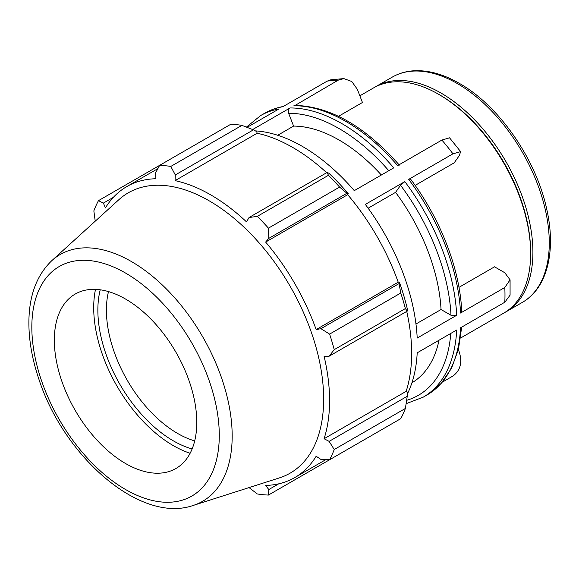 <?xml version="1.0" encoding="UTF-8"?>
<svg xmlns="http://www.w3.org/2000/svg" width="579" height="579" viewBox="0 0 579 579"><rect width="100%" height="100%" fill="white"/><g stroke="black" fill="none" stroke-linecap="round" stroke-linejoin="round"><path stroke-width="0.87" d="M458.351 349.673L459.321 352.155C462.447 362.599 460.319 370.553 452.944 376.024L442.385 382.118M399.344 165.109C365.132 126.403 330.414 106.493 295.181 105.378L338.158 80.184L343.868 78.606L351.779 81.501L357.33 89.296L362.447 102.497L338.549 116.292M343.868 78.606L330.899 79.772L327.099 81.169A162.583 93.863 60 0 1 338.158 80.184M408.694 179.374A162.583 93.863 60 0 1 460.551 313.036L461.731 311.328C459.95 268.996 440.308 218.449 410.41 178.882L408.694 179.374L452.944 153.826L460.645 151.626L459.321 155.556L454.197 162.837L415.143 185.389M460.645 151.626L449.55 137.816L441.878 140.067A162.583 93.863 60 0 1 452.944 153.826M247.103 127.351L278.984 108.946A162.583 93.863 -120 0 0 260.622 115.576L264.48 113.346A162.583 93.863 60 0 1 282.849 106.717L327.099 81.169M252.668 129.537L290.05 107.962C288.407 109.178 287.929 110.951 288.624 113.281L293.596 126.092L277.71 135.269M255.39 130.89A162.583 93.863 -120 0 1 354.276 190.643L393.771 167.845A162.583 93.863 -120 0 0 290.05 107.962M293.908 105.733A162.583 93.863 60 0 1 397.628 165.616L441.878 140.067M415.961 324.008L441.046 309.526L450.99 315.266L456.693 315.266L417.198 338.071A162.583 93.863 -120 0 0 365.335 204.409L404.83 181.603L400.559 185.28L395.587 192.351L368.135 208.201M458.973 287.35L494.538 266.818L504.779 272.731L510.077 279.831L504.801 287.488A162.583 93.863 60 0 1 504.982 294.972A162.583 93.863 60 0 1 504.801 302.238L510.077 295.181L510.077 279.831M460.616 338.02L503.708 313.145A130.065 75.096 -120 0 0 530.646 253.602A130.065 75.096 -120 0 0 438.672 94.312A130.065 75.096 -120 0 0 373.643 87.863L359.863 95.825M461.68 327.135L458.467 349.224L451.504 368.316L440.93 383.761L427.063 394.943A162.583 93.863 60 0 0 460.551 327.786L504.801 302.238M460.551 313.036L504.801 287.488M407.319 394.038A162.583 93.863 -120 0 0 417.198 352.821L456.693 330.016A162.583 93.863 -120 0 1 423.198 397.172L427.063 394.943M441.046 309.526A144.518 83.434 -120 0 0 395.587 192.351M381.351 175.017A144.518 83.434 -120 0 0 293.596 126.092M504.823 312.472A130.065 75.096 -120 0 0 505.966 311.842A130.065 75.096 -120 0 0 532.904 252.299A130.065 75.096 -120 0 0 476.133 121.409A130.065 75.096 -120 0 0 375.901 86.56A130.065 75.096 -120 0 0 374.779 87.234M241.935 125.368L170.791 166.441A180.641 104.292 -120 0 0 159.638 165.341L230.789 124.261A180.641 104.292 60 0 1 241.935 125.368L253.421 129.841L256.75 131.621L257.134 133.25A167.997 96.997 60 0 1 326.657 172.716M348.297 193.726A169.806 98.039 -120 0 0 328.959 173.309L327.171 172.419L328.438 175.307A180.641 104.292 60 0 1 339.591 187.082L346.922 193.263L348.297 193.726L347.704 194.689A167.997 96.997 60 0 1 398.222 282.19L399.358 282.161L399.069 283.587L400.762 293.025A180.641 104.292 60 0 1 405.38 308.564L407.247 311.111L407.37 309.114A169.806 98.039 -120 0 0 399.358 282.161M406.733 311.408A167.997 96.997 60 0 1 406.147 391.353L407.37 392.497L407.247 396.268L405.38 408.456A180.641 104.292 60 0 1 400.762 418.66L329.61 459.74L320.947 459.451L316.156 456.252A167.997 96.997 -120 0 1 294.783 477.566A167.997 96.997 -120 0 1 265.638 485.419L268.801 489.559L268.439 495.059L339.591 453.979M257.134 133.25L175.061 180.634L175.307 174.938L253.421 129.841M170.791 166.441L175.307 174.938M103.409 203.091L98.466 200.652L159.638 165.341L155.556 172.983L155.932 178.737A167.997 96.997 -120 0 0 126.787 186.583A167.997 96.997 -120 0 0 105.414 207.904L103.409 203.091L113.346 197.352M249.05 487.598L257.293 493.952A180.641 104.292 -120 0 0 268.439 495.059M406.147 391.353L324.081 438.737A167.997 96.997 -120 0 0 329.581 400.661A167.997 96.997 -120 0 0 324.081 356.237L329.133 356.215L407.247 311.111M405.38 308.564L334.228 349.644L329.133 356.215M347.704 194.689L265.638 242.073L268.801 238.367L346.922 193.263M339.591 187.082L268.439 228.155L268.801 238.367M194.696 440.909A100.71 58.146 60 0 1 106.413 310.105A100.71 58.146 60 0 1 108.49 291.592M100.232 289.804A106.753 61.635 -120 0 0 192.119 448.949M95.492 289.384A112.63 65.029 -120 0 0 93.711 307.702A112.63 65.029 -120 0 0 190.115 453.27M407.247 396.268L329.133 441.372L334.228 449.528L405.38 408.456M329.133 441.372L324.081 438.737M193.234 505.431L279.411 477.892A161.859 93.451 -120 0 0 323.654 399.069A161.859 93.451 -120 0 0 246.314 229.393A161.859 93.451 -120 0 0 118.818 199.733L51.878 260.601C37.382 274.453 29.739 293.835 28.95 318.747C28.407 337.745 31.693 357.8 38.8 378.912C63.893 456.751 140.429 523.981 193.234 505.431A142.463 82.254 -120 0 0 232.179 436.045A142.463 82.254 -120 0 0 131.44 261.563A142.463 82.254 -120 0 0 51.878 260.601M334.228 349.644A180.641 104.292 -120 0 0 329.61 334.105L400.762 293.025M399.069 283.587L320.947 328.684L329.61 334.105M320.947 328.684L316.156 329.574A167.997 96.997 -120 0 0 265.638 242.073M268.439 228.155A180.641 104.292 -120 0 0 257.293 216.387L328.438 175.307M327.171 172.419L249.057 217.516L257.293 216.387M249.057 217.516L246.509 221.88A167.997 96.997 -120 0 0 175.061 180.634M98.466 200.652A180.641 104.292 -120 0 0 93.849 210.865L95.231 221.178M329.61 459.74A180.641 104.292 -120 0 0 334.228 449.528M278.738 483.82L268.801 489.559M398.222 282.19L316.156 329.574M196.773 422.402A100.71 58.146 -120 0 0 148.644 316.822A100.71 58.146 -120 0 0 69.314 298.366A100.71 58.146 -120 0 0 54.339 340.17A100.71 58.146 -120 0 0 94.247 437.065A100.71 58.146 -120 0 0 169.242 471.451A100.71 58.146 -120 0 0 196.773 422.402M411.915 382.82A144.518 83.434 -120 0 0 439.02 340.22M530.646 252.299L530.646 253.602L530.646 252.299A128.466 74.17 -120 0 0 439.808 94.963L438.672 94.312M456.693 315.266A162.583 93.863 -120 0 0 404.83 181.603M400.559 185.28A158.552 91.54 60 0 1 450.99 315.266M288.624 113.281A158.552 91.54 60 0 1 388.799 170.711M549.276 242.847A130.065 75.096 60 0 1 522.338 302.39C547.119 288.422 556.195 251.474 546.909 209.982C536.545 159.855 499.178 105.696 459.321 83.354C443.557 74.278 428.518 70.081 414.202 70.761C406.169 71.21 398.859 73.33 392.272 77.108A130.065 75.096 60 0 1 457.301 83.55A130.065 75.096 60 0 1 549.276 242.847M450.773 333.432A158.552 91.54 60 0 1 406.646 400.328M219.282 435.394A132.548 76.529 60 0 1 125.556 489.508A132.548 76.529 60 0 1 31.831 327.171A132.548 76.529 60 0 1 125.556 273.056A132.548 76.529 60 0 1 219.282 435.394M264.48 113.346C270.371 109.952 276.776 107.636 283.696 106.406M246.437 127.098L260.622 115.576M392.272 77.108L375.901 86.56M522.338 302.39L505.966 311.842M406.132 403.686L423.198 397.172M325.868 459.617L294.783 477.566M157.872 168.641L126.787 186.583"/></g></svg>
